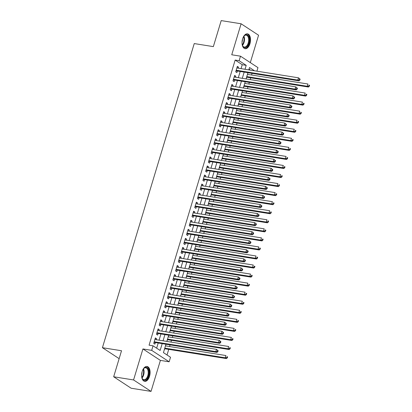<?xml version="1.0" encoding="UTF-8"?>
<svg xmlns="http://www.w3.org/2000/svg" width="412" height="412" viewBox="0 0 412 412"><rect width="100%" height="100%" fill="white"/><g stroke="black" fill="none" stroke-linecap="round" stroke-linejoin="round"><path stroke-width="0.62" d="M149.541 376.321A7.529 4.135 99.1 0 0 147.043 366.474A7.529 4.135 99.1 0 0 142.176 371.495A7.529 4.135 99.1 0 0 144.669 381.342A7.529 4.135 99.1 0 0 149.541 376.321M249.966 43.687A7.529 4.135 99.1 0 0 247.473 33.841A7.529 4.135 99.1 0 0 242.601 38.857A7.529 4.135 99.1 0 0 245.099 48.704A7.529 4.135 99.1 0 0 249.966 43.687M165.974 344.236L163.44 352.631L170.522 357.271L169.152 361.798L151.688 350.349L153.053 345.822L160.134 350.463L162.194 343.634M160.397 360.397L142.928 348.949L133.57 379.952L113.671 376.769L131.134 388.222L151.039 391.4L160.397 360.397L169.152 361.798M250.305 62.609L258.571 35.231L241.102 23.778L231.745 54.781L240.5 56.181L257.969 67.63L256.897 71.173M167.035 354.989L168.735 349.361M169.59 346.538L170.084 344.896M170.934 342.073L171.469 340.312M172.319 337.49L172.819 335.842M173.668 333.025L174.204 331.258M175.054 328.436L175.548 326.793M176.403 323.971L176.933 322.205M177.788 319.388L178.283 317.74M179.132 314.923L179.668 313.156M180.518 310.334L181.017 308.691M181.867 305.869L182.398 304.102M183.252 301.285L183.747 299.637M184.602 296.82L185.132 295.054M185.982 292.232L186.482 290.589M187.331 287.767L187.867 286M188.717 283.183L189.211 281.535M190.066 278.713L190.596 276.952M191.451 274.129L191.946 272.487M192.795 269.664L193.331 267.898M194.181 265.076L194.68 263.433M195.53 260.611L196.066 258.849M196.915 256.027L197.41 254.384M198.265 251.562L198.795 249.796M199.65 246.973L200.144 245.331M200.994 242.508L201.53 240.747M202.38 237.925L202.879 236.282M203.729 233.46L204.259 231.693M205.114 228.871L205.609 227.228M206.463 224.406L206.994 222.645M207.844 219.823L208.343 218.175M209.193 215.358L209.729 213.591M210.578 210.769L211.078 209.126M211.928 206.304L212.458 204.537M213.313 201.72L213.807 200.072M214.662 197.255L215.193 195.489M216.043 192.667L216.542 191.024M217.392 188.202L217.927 186.435M218.777 183.618L219.272 181.97M220.126 179.153L220.657 177.387M221.512 174.564L222.006 172.922M222.856 170.099L223.392 168.333M224.241 165.516L224.741 163.868M225.591 161.046L226.126 159.284M226.976 156.462L227.47 154.819M228.325 151.997L228.856 150.231M229.711 147.408L230.205 145.766M231.055 142.943L231.59 141.182M232.44 138.36L232.94 136.717M233.789 133.895L234.32 132.128M235.175 129.306L235.669 127.663M236.524 124.841L237.055 123.08M237.904 120.258L238.404 118.615M239.254 115.793L239.789 114.026M240.639 111.204L241.133 109.561M241.988 106.739L242.519 104.978M243.374 102.155L243.868 100.507M244.718 97.69L245.253 95.924M246.103 93.102L246.603 91.459M247.452 88.637L247.988 86.87M248.838 84.053L249.332 82.405M250.187 79.588L250.717 77.822M251.572 74.999L252.067 73.357M133.57 379.952L151.039 391.4M113.671 376.769L121.525 350.746L102.423 347.692L194.243 43.569L213.344 46.623L221.203 20.6L241.102 23.778M156.236 339.725L156.545 338.7L155.365 337.928L153.722 343.356L154.907 344.128L155.381 342.547M158.965 330.676L159.279 329.646L158.095 328.874L156.457 334.307L157.636 335.08L158.115 333.493M161.7 321.623L162.009 320.598L160.829 319.825L159.192 325.253L160.371 326.026L160.85 324.445M164.434 312.569L164.743 311.544L163.564 310.772L161.921 316.205L163.101 316.977L163.579 315.391M167.164 303.52L167.473 302.496L166.293 301.723L164.656 307.151L165.835 307.924L166.314 306.343M169.898 294.467L170.208 293.442L169.028 292.669L167.39 298.103L168.57 298.875L169.049 297.289M172.633 285.418L172.942 284.393L171.763 283.616L170.12 289.049L171.299 289.821L171.778 288.24M175.363 276.364L175.672 275.34L174.492 274.567L172.855 279.995L174.034 280.773L174.513 279.187M178.097 267.316L178.406 266.291L177.227 265.513L175.584 270.947L176.769 271.719L177.242 270.138M180.827 258.262L181.141 257.237L179.956 256.465L178.319 261.893L179.498 262.671L179.977 261.084M183.561 249.214L183.87 248.189L182.691 247.411L181.053 252.844L182.233 253.617L182.712 252.031M186.296 240.16L186.605 239.135L185.426 238.363L183.783 243.791L184.967 244.568L185.441 242.982M189.026 231.111L189.34 230.081L188.155 229.309L186.518 234.742L187.697 235.515L188.176 233.928M191.76 222.058L192.069 221.033L190.89 220.26L189.252 225.688L190.432 226.461L190.911 224.88M194.495 213.009L194.804 211.979L193.625 211.207L191.982 216.64L193.161 217.412L193.64 215.826M197.224 203.955L197.533 202.931L196.354 202.158L194.716 207.586L195.896 208.359L196.375 206.778M199.959 194.902L200.268 193.877L199.089 193.104L197.451 198.538L198.63 199.31L199.109 197.724M202.694 185.853L203.003 184.828L201.823 184.056L200.18 189.484L201.36 190.256L201.839 188.675M205.423 176.8L205.732 175.775L204.553 175.002L202.915 180.435L204.095 181.208L204.573 179.622M208.158 167.751L208.467 166.726L207.287 165.948L205.645 171.382L206.829 172.154L207.303 170.573M210.887 158.697L211.202 157.672L210.017 156.9L208.379 162.328L209.559 163.106L210.038 161.519M213.622 149.649L213.931 148.624L212.752 147.846L211.114 153.279L212.293 154.052L212.772 152.471M216.357 140.595L216.666 139.57L215.486 138.798L213.843 144.226L215.023 145.003L215.502 143.417M219.086 131.546L219.395 130.522L218.216 129.744L216.578 135.177L217.757 135.95L218.236 134.363M221.821 122.493L222.13 121.468L220.95 120.695L219.313 126.124L220.492 126.901L220.971 125.315M224.555 113.444L224.864 112.414L223.685 111.642L222.042 117.075L223.222 117.847L223.701 116.261M227.285 104.391L227.594 103.366L226.415 102.593L224.777 108.021L225.956 108.794L226.435 107.213M230.02 95.342L230.329 94.312L229.149 93.539L227.506 98.973L228.691 99.745L229.165 98.159M232.749 86.288L233.063 85.263L231.879 84.491L230.241 89.919L231.42 90.692L231.899 89.11M235.484 77.235L235.793 76.21L234.613 75.437L232.976 80.87L234.155 81.643L234.634 80.057M247.767 73.315L247.658 74.376M246.155 78.666L246.809 77.199M245.037 82.369L244.924 83.425M243.42 87.715L244.074 86.247M242.302 91.418L242.194 92.479M240.685 96.769L241.339 95.301M239.568 100.471L239.46 101.527M237.956 105.817L238.61 104.349M236.838 109.525L236.73 110.581M235.221 114.871L235.875 113.403M234.104 118.574L233.995 119.629M232.492 123.919L233.146 122.452M231.369 127.627L231.261 128.683M229.757 132.973L230.411 131.505M228.639 136.676L228.531 137.737M227.022 142.027L227.676 140.554M225.905 145.73L225.797 146.785M224.293 151.075L224.947 149.608M223.175 154.778L223.062 155.839M221.558 160.129L222.212 158.656M220.441 163.832L220.332 164.888M218.823 169.178L219.478 167.71M217.706 172.88L217.598 173.941M216.094 178.231L216.748 176.758M214.976 181.934L214.868 182.99M213.359 187.28L214.013 185.812M212.242 190.983L212.134 192.043M210.63 196.333L211.284 194.866M209.507 200.036L209.399 201.092M207.895 205.382L208.549 203.914M206.778 209.085L206.669 210.146M205.161 214.436L205.815 212.968M204.043 218.139L203.935 219.194M202.431 223.484L203.085 222.017M201.308 227.192L201.2 228.248M199.696 232.538L200.35 231.07M198.579 236.241L198.471 237.297M196.962 241.587L197.616 240.119M195.844 245.294L195.736 246.35M194.232 250.64L194.886 249.172M193.115 254.343L193.001 255.404M191.498 259.694L192.152 258.221M190.38 263.397L190.272 264.452M188.763 268.742L189.417 267.275M187.645 272.445L187.537 273.506M186.033 277.796L186.688 276.323M184.916 281.499L184.808 282.555M183.299 286.845L183.953 285.377M182.181 290.548L182.073 291.608M180.569 295.898L181.223 294.426M179.447 299.601L179.338 300.657M177.835 304.947L178.489 303.479M176.717 308.65L176.609 309.711M175.1 314.001L175.754 312.533M173.982 317.704L173.874 318.759M172.37 323.049L173.025 321.581M171.253 326.752L171.14 327.813M169.636 332.103L170.29 330.635M168.518 335.806L168.41 336.862M166.901 341.151L167.555 339.684M250.537 70.153L249.023 69.159M165.809 344.772L165.675 345.915M164.172 350.205L164.826 348.737M241.051 68.639L242.235 64.71L235.154 60.07L149.072 345.184L153.053 345.822M156.653 348.181L158.213 343M159.068 340.178L160.948 333.947M161.798 331.124L163.682 324.898M164.532 322.076L166.412 315.844M167.267 313.022L169.147 306.796M169.996 303.974L171.881 297.742M172.731 294.92L174.611 288.694M175.466 285.871L177.345 279.64M178.195 276.818L180.075 270.586M180.93 267.769L182.81 261.538M183.659 258.715L185.544 252.484M186.394 249.667L188.274 243.435M189.129 240.613L191.008 234.382M191.858 231.565L193.743 225.333M194.593 222.511L196.472 216.279M197.327 213.457L199.207 207.231M200.057 204.409L201.942 198.177M202.792 195.355L204.671 189.129M205.526 186.306L207.406 180.075M208.256 177.253L210.135 171.026M210.99 168.204L212.87 161.973M213.72 159.15L215.605 152.919M216.455 150.102L218.334 143.87M219.189 141.048L221.069 134.817M221.919 132L223.804 125.768M224.653 122.946L226.533 116.714M227.388 113.897L229.268 107.666M230.117 104.844L231.997 98.612M232.852 95.79L234.732 89.564M235.582 86.741L237.467 80.51M238.316 77.688L240.196 71.461M238.218 68.186L238.527 67.161L237.348 66.389L235.705 71.817L236.89 72.589L237.363 71.008M102.423 347.692L119.14 358.651M142.928 348.949L151.688 350.349M235.154 60.07L239.135 60.703L240.5 56.181M254.518 70.792L249.518 67.511L248.807 69.875M247.952 72.697L246.072 78.929M245.222 81.751L243.343 87.983M242.488 90.8L240.608 97.031M239.758 99.853L237.873 106.085M237.024 108.902L235.144 115.133M234.289 117.956L232.409 124.187M231.559 127.004L229.675 133.236M228.825 136.058L226.945 142.289M226.09 145.112L224.21 151.338M223.361 154.16L221.481 160.392M220.626 163.214L218.746 169.44M217.897 172.262L216.012 178.494M215.162 181.316L213.282 187.542M212.427 190.365L210.547 196.596M209.698 199.418L207.813 205.65M206.963 208.467L205.083 214.698M204.228 217.521L202.349 223.752M201.499 226.569L199.619 232.801M198.764 235.623L196.885 241.854M196.03 244.671L194.15 250.903M193.3 253.725L191.42 259.957M190.565 262.779L188.686 269.005M187.836 271.827L185.951 278.059M185.101 280.881L183.222 287.107M182.367 289.93L180.487 296.161M179.637 298.983L177.752 305.21M176.903 308.032L175.023 314.263M174.168 317.086L172.288 323.317M171.438 326.134L169.559 332.366M168.704 335.188L166.824 341.419M245.032 69.273L246.216 65.348L239.135 60.703M163.049 340.812L164.929 334.585M165.778 331.763L167.663 325.531M168.513 322.709L170.393 316.483M171.248 313.661L173.128 307.429M173.977 304.607L175.857 298.381M176.712 295.558L178.592 289.327M179.441 286.505L181.326 280.273M182.176 277.456L184.056 271.225M184.911 268.403L186.791 262.171M187.64 259.354L189.525 253.123M190.375 250.3L192.255 244.069M193.11 241.252L194.989 235.02M195.839 232.198L197.719 225.967M198.574 223.144L200.453 216.918M201.303 214.096L203.188 207.864M204.038 205.042L205.918 198.816M206.773 195.994L208.652 189.762M209.502 186.94L211.387 180.713M212.237 177.891L214.116 171.66M214.971 168.838L216.851 162.606M217.701 159.789L219.586 153.558M220.435 150.735L222.315 144.504M223.17 141.687L225.05 135.455M225.9 132.633L227.779 126.402M228.634 123.585L230.514 117.353M231.364 114.531L233.249 108.299M234.098 105.477L235.978 99.251M236.833 96.429L238.713 90.197M239.563 87.375L241.447 81.149M242.297 78.326L244.177 72.095M242.235 64.71L246.216 65.348M237.178 66.945L238.527 67.161M234.443 75.993L235.793 76.21M231.714 85.047L233.063 85.263M228.979 94.101L230.329 94.312M226.245 103.149L227.594 103.366M223.515 112.203L224.864 112.414M220.78 121.252L222.13 121.468M218.051 130.305L219.395 130.522M215.316 139.354L216.666 139.57M212.582 148.408L213.931 148.624M209.852 157.456L211.202 157.672M207.118 166.51L208.467 166.726M204.383 175.558L205.732 175.775M201.653 184.612L203.003 184.828M198.919 193.661L200.268 193.877M196.189 202.714L197.533 202.931M193.455 211.768L194.804 211.979M190.72 220.817L192.069 221.033M187.99 229.87L189.34 230.081M185.256 238.919L186.605 239.135M182.521 247.972L183.87 248.189M179.792 257.021L181.141 257.237M177.057 266.075L178.406 266.291M174.322 275.123L175.672 275.34M171.593 284.177L172.942 284.393M168.858 293.226L170.208 293.442M166.129 302.279L167.473 302.496M163.394 311.328L164.743 311.544M160.659 320.382L162.009 320.598M157.93 329.435L159.279 329.646M155.195 338.484L156.545 338.7M236.107 70.498L236.73 70.905L298.978 80.85L297.799 80.077L236.184 70.231M299.39 79.794L297.799 80.077L298.484 77.817L300.137 79.202L299.663 78.893L299.39 79.794L299.864 80.108L300.137 79.202M236.869 67.97L298.484 77.817L299.663 78.893M236.73 70.905A0.963 0.783 -56.8 0 0 236.411 70.921L235.942 71.044M298.978 80.85L299.864 80.108M246.608 77.162L308.418 87.04L307.239 86.268L307.924 84.007L247.458 74.345M246.773 76.606L307.239 86.268L308.835 85.984L309.304 86.293L309.577 85.392L309.108 85.083L308.835 85.984M309.108 85.083L309.577 85.392M309.304 86.293L308.418 87.04M243.229 37.214A6.515 3.579 -80.9 0 1 244.095 35.957A6.515 3.579 -80.9 0 1 248.364 35.973A6.515 3.579 -80.9 0 1 248.833 43.26A6.515 3.579 -80.9 0 1 242.55 45.644A6.515 3.579 -80.9 0 1 242.117 44.177M242.462 45.438A6.031 3.317 99.1 0 0 244.301 47.061A6.031 3.317 99.1 0 0 248.199 43.039A6.031 3.317 99.1 0 0 246.201 35.149A6.031 3.317 99.1 0 0 243.95 36.122M242.498 39.222A4.748 2.611 -80.9 0 1 242.138 41.761A4.748 2.611 -80.9 0 1 242.05 42.039M244.62 48.575A7.478 4.11 99.1 0 0 249.306 43.569A7.478 4.11 99.1 0 0 246.979 33.815M142.804 369.847A6.515 3.579 -80.9 0 1 143.664 368.591A6.515 3.579 -80.9 0 1 145.225 367.473A6.515 3.579 -80.9 0 1 148.902 372.561A6.515 3.579 -80.9 0 1 145.215 380.142A6.515 3.579 -80.9 0 1 142.119 378.278A6.515 3.579 -80.9 0 1 141.692 376.815M142.037 378.072A6.031 3.317 99.1 0 0 143.87 379.699A6.031 3.317 99.1 0 0 144.818 379.607A6.031 3.317 99.1 0 0 148.196 373.427A6.031 3.317 99.1 0 0 145.771 367.787A6.031 3.317 99.1 0 0 144.823 367.875A6.031 3.317 99.1 0 0 143.525 368.761M142.068 371.861A4.748 2.611 -80.9 0 1 141.62 374.673M144.19 381.208A7.478 4.11 99.1 0 0 145.215 381.079A7.478 4.11 99.1 0 0 149.391 373.55A7.478 4.11 99.1 0 0 146.548 366.448M233.372 79.547L233.995 79.959L296.243 89.904L295.064 89.131L233.455 79.284M296.661 88.848L295.064 89.131L295.749 86.865L297.407 88.25L296.934 87.941L296.661 88.848L297.129 89.157L297.407 88.25M234.134 77.023L295.749 86.865L296.934 87.941M233.995 79.959A0.963 0.783 -56.8 0 0 233.681 79.974L233.207 80.098M296.243 89.904L297.129 89.157M230.638 88.601L231.261 89.007L293.514 98.952L292.335 98.18L230.72 88.338M293.926 97.901L292.335 98.18L293.014 95.919L294.673 97.304L294.199 96.995L293.926 97.901L294.4 98.21L294.673 97.304M231.405 86.072L293.014 95.919L294.199 96.995M231.261 89.007A0.963 0.783 -56.8 0 0 230.947 89.028L230.473 89.152M293.514 98.952L294.4 98.21M227.908 97.649L228.531 98.061L290.779 108.006L289.6 107.233L227.985 97.386M291.196 106.95L289.6 107.233L290.285 104.967L291.938 106.353L291.469 106.044L291.196 106.95L291.665 107.259L291.938 106.353M228.67 95.126L290.285 104.967L291.469 106.044M228.531 98.061A0.963 0.783 -56.8 0 0 228.212 98.077L227.743 98.2M290.779 108.006L291.665 107.259M225.173 106.703L225.797 107.11L288.05 117.06L286.865 116.282L225.256 106.44M288.462 116.004L286.865 116.282L287.55 114.021L289.209 115.406L288.735 115.097L288.462 116.004L288.936 116.313L289.209 115.406M225.936 104.174L287.55 114.021L288.735 115.097M225.797 107.11A0.963 0.783 -56.8 0 0 225.482 107.13L225.009 107.254M288.05 117.06L288.936 116.313M243.873 86.216L305.689 96.094L304.509 95.321L305.189 93.055L244.723 83.394M244.043 85.655L304.509 95.321L306.101 95.038L306.574 95.347L306.847 94.441L306.373 94.132L306.101 95.038M306.373 94.132L306.847 94.441M306.574 95.347L305.689 96.094M241.138 95.265L302.954 105.142L301.775 104.37L302.459 102.109L241.993 92.448M241.308 94.709L301.775 104.37L303.371 104.087L303.84 104.396L304.113 103.494L303.644 103.185L303.371 104.087M303.644 103.185L304.113 103.494M303.84 104.396L302.954 105.142M238.409 104.318L300.224 114.196L299.04 113.424L299.725 111.158L239.259 101.496M238.579 103.762L299.04 113.424L300.636 113.14L301.11 113.449L301.383 112.543L300.909 112.234L300.636 113.14M300.909 112.234L301.383 112.543M301.11 113.449L300.224 114.196M235.674 113.367L297.49 123.245L296.31 122.472L296.99 120.211L236.529 110.55M235.844 112.811L296.31 122.472L297.902 122.189L298.376 122.503L298.649 121.597L298.175 121.288L297.902 122.189M298.175 121.288L298.649 121.597M298.376 122.503L297.49 123.245M222.444 115.751L223.067 116.163L285.315 126.108L284.136 125.336L222.521 115.489M285.727 125.052L284.136 125.336L284.816 123.07L286.474 124.46L286 124.146L285.727 125.052L286.201 125.361L286.474 124.46M223.206 113.228L284.816 123.07L286 124.146M223.067 116.163A0.963 0.783 -56.8 0 0 222.748 116.179L222.274 116.302M285.315 126.108L286.201 125.361M232.945 122.421L294.755 132.298L293.576 131.526L294.261 129.26L233.795 119.598M233.11 121.864L293.576 131.526L295.172 131.243L295.641 131.552L295.914 130.645L295.445 130.336L295.172 131.243M295.445 130.336L295.914 130.645M295.641 131.552L294.755 132.298M219.709 124.805L220.332 125.212L282.581 135.162L281.401 134.384L219.787 124.542M282.998 134.106L281.401 134.384L282.086 132.123L283.739 133.509L283.271 133.2L282.998 134.106L283.466 134.415L283.739 133.509M220.472 122.276L282.086 132.123L283.271 133.2M220.332 125.212A0.963 0.783 -56.8 0 0 220.013 125.233L219.544 125.356M282.581 135.162L283.466 134.415M230.21 131.474L292.026 141.347L290.841 140.574L291.526 138.314L231.06 128.652M230.38 130.913L290.841 140.574L292.438 140.296L292.911 140.605L293.184 139.699L292.711 139.39L292.438 140.296M292.711 139.39L293.184 139.699M292.911 140.605L292.026 141.347M216.975 133.854L217.598 134.266L279.851 144.21L278.672 143.438L217.057 133.591M280.263 143.155L278.672 143.438L279.351 141.177L281.01 142.562L280.536 142.248L280.263 143.155L280.737 143.464L281.01 142.562M217.737 131.33L279.351 141.177L280.536 142.248M217.598 134.266A0.963 0.783 -56.8 0 0 217.284 134.281L216.81 134.405M279.851 144.21L280.737 143.464M227.476 140.523L289.291 150.401L288.112 149.628L288.797 147.362L228.33 137.701M227.645 139.967L288.112 149.628L289.703 149.345L290.177 149.654L290.45 148.747L289.976 148.438L289.703 149.345M289.976 148.438L290.45 148.747M290.177 149.654L289.291 150.401M214.245 142.907L214.868 143.314L277.116 153.264L275.937 152.486L214.322 142.645M277.528 152.208L275.937 152.486L276.622 150.226L278.275 151.611L277.801 151.302L277.528 152.208L278.002 152.517L278.275 151.611M215.007 140.379L276.622 150.226L277.801 151.302M214.868 143.314A0.963 0.783 -56.8 0 0 214.549 143.335L214.075 143.458M277.116 153.264L278.002 152.517M224.746 149.577L286.556 159.454L285.377 158.677L286.062 156.416L225.596 146.754M224.911 149.015L285.377 158.677L286.973 158.399L287.442 158.708L287.715 157.801L287.246 157.492L286.973 158.399M287.246 157.492L287.715 157.801M287.442 158.708L286.556 159.454M211.511 151.961L212.134 152.368L274.382 162.313L273.202 161.54L211.593 151.693M274.799 161.257L273.202 161.54L273.887 159.279L275.54 160.665L275.072 160.356L274.799 161.257L275.267 161.566L275.54 160.665M212.273 149.432L273.887 159.279L275.072 160.356M212.134 152.368A0.963 0.783 -56.8 0 0 211.814 152.383L211.346 152.507M274.382 162.313L275.267 161.566M222.011 158.625L283.827 168.503L282.647 167.73L283.327 165.464L222.861 155.803M222.181 158.069L282.647 167.73L284.239 167.447L284.713 167.756L284.986 166.855L284.512 166.541L284.239 167.447M284.512 166.541L284.986 166.855M284.713 167.756L283.827 168.503M208.776 161.01L209.399 161.416L271.652 171.366L270.473 170.594L208.858 160.747M272.064 170.31L270.473 170.594L271.153 168.328L272.811 169.713L272.337 169.404L272.064 170.31L272.538 170.62L272.811 169.713M209.543 158.481L271.153 168.328L272.337 169.404M209.399 161.416A0.963 0.783 -56.8 0 0 209.085 161.437L208.611 161.561M271.652 171.366L272.538 170.62M219.277 167.679L281.092 177.557L279.913 176.779L280.598 174.518L220.132 164.857M219.447 167.118L279.913 176.779L281.504 176.501L281.978 176.81L282.251 175.903L281.782 175.594L281.504 176.501M281.782 175.594L282.251 175.903M281.978 176.81L281.092 177.557M206.046 170.063L206.669 170.47L268.918 180.415L267.738 179.642L206.124 169.796M269.33 179.359L267.738 179.642L268.423 177.381L270.076 178.767L269.608 178.458L269.33 179.359L269.803 179.668L270.076 178.767M206.809 167.535L268.423 177.381L269.608 178.458M206.669 170.47A0.963 0.783 -56.8 0 0 206.35 170.486L205.882 170.609M268.918 180.415L269.803 179.668M216.547 176.727L278.358 186.605L277.178 185.833L277.863 183.572L217.397 173.905M216.712 176.171L277.178 185.833L278.775 185.549L279.243 185.858L279.521 184.957L279.048 184.643L278.775 185.549M279.048 184.643L279.521 184.957M279.243 185.858L278.358 186.605M203.312 179.112L203.935 179.519L266.188 189.469L265.004 188.696L203.394 178.849M266.6 188.413L265.004 188.696L265.688 186.43L267.347 187.815L266.873 187.506L266.6 188.413L267.074 188.722L267.347 187.815M204.074 176.588L265.688 186.43L266.873 187.506M203.935 179.519A0.963 0.783 -56.8 0 0 203.621 179.539L203.147 179.663M266.188 189.469L267.074 188.722M213.813 185.781L275.628 195.659L274.449 194.881L275.128 192.62L214.667 182.959M213.983 185.22L274.449 194.881L276.04 194.603L276.514 194.912L276.787 194.006L276.313 193.697L276.04 194.603M276.313 193.697L276.787 194.006M276.514 194.912L275.628 195.659M211.078 194.83L272.893 204.707L271.714 203.935L272.399 201.674L211.933 192.013M211.248 194.273L271.714 203.935L273.311 203.652L273.779 203.961L274.052 203.059L273.583 202.75L273.311 203.652M273.583 202.75L274.052 203.059M273.779 203.961L272.893 204.707M208.348 203.883L270.164 213.761L268.979 212.989L269.664 210.723L209.198 201.061M208.518 203.322L268.979 212.989L270.576 212.705L271.05 213.014L271.323 212.108L270.849 211.799L270.576 212.705M270.849 211.799L271.323 212.108M271.05 213.014L270.164 213.761M200.582 188.166L201.205 188.572L263.453 198.517L262.274 197.745L200.659 187.898M263.865 197.461L262.274 197.745L262.954 195.484L264.612 196.869L264.138 196.56L263.865 197.461L264.339 197.775L264.612 196.869M201.344 185.637L262.954 195.484L264.138 196.56M201.205 188.572A0.963 0.783 -56.8 0 0 200.886 188.588L200.412 188.711M263.453 198.517L264.339 197.775M197.848 197.214L198.471 197.626L260.719 207.571L259.539 206.798L197.925 196.951M261.136 206.515L259.539 206.798L260.224 204.532L261.877 205.918L261.409 205.609L261.136 206.515L261.605 206.824L261.877 205.918M198.61 194.691L260.224 204.532L261.409 205.609M198.471 197.626A0.963 0.783 -56.8 0 0 198.151 197.642L197.683 197.765M260.719 207.571L261.605 206.824M195.113 206.268L195.736 206.675L257.989 216.619L256.805 215.847L195.195 206.005M258.401 215.569L256.805 215.847L257.49 213.586L259.148 214.971L258.674 214.662L258.401 215.569L258.875 215.878L259.148 214.971M195.875 203.739L257.49 213.586L258.674 214.662M195.736 206.675A0.963 0.783 -56.8 0 0 195.422 206.695L194.948 206.819M257.989 216.619L258.875 215.878M205.614 212.932L267.429 222.81L266.25 222.037L266.93 219.776L206.469 210.115M205.784 212.376L266.25 222.037L267.841 221.754L268.315 222.063L268.588 221.162L268.114 220.853L267.841 221.754M268.114 220.853L268.588 221.162M268.315 222.063L267.429 222.81M192.383 215.316L193.007 215.728L255.255 225.673L254.075 224.9L192.461 215.054M255.667 224.617L254.075 224.9L254.755 222.635L256.413 224.02L255.94 223.711L255.667 224.617L256.14 224.926L256.413 224.02M193.146 212.793L254.755 222.635L255.94 223.711M193.007 215.728A0.963 0.783 -56.8 0 0 192.687 215.744L192.213 215.867M255.255 225.673L256.14 224.926M202.884 221.986L264.695 231.863L263.515 231.091L264.2 228.825L203.734 219.163M203.049 221.429L263.515 231.091L265.112 230.808L265.58 231.117L265.853 230.21L265.385 229.901L265.112 230.808M265.385 229.901L265.853 230.21M265.58 231.117L264.695 231.863M189.649 224.37L190.272 224.777L252.52 234.727L251.341 233.949L189.726 224.107M252.937 233.671L251.341 233.949L252.026 231.688L253.679 233.074L253.21 232.765L252.937 233.671L253.406 233.98L253.679 233.074M190.411 221.841L252.026 231.688L253.21 232.765M190.272 224.777A0.963 0.783 -56.8 0 0 189.953 224.798L189.484 224.921M252.52 234.727L253.406 233.98M200.15 231.034L261.965 240.912L260.786 240.139L261.466 237.879L200.999 228.217M200.32 230.478L260.786 240.139L262.377 239.856L262.851 240.17L263.124 239.264L262.65 238.955L262.377 239.856M262.65 238.955L263.124 239.264M262.851 240.17L261.965 240.912M186.914 233.419L187.537 233.831L249.79 243.775L248.611 243.003L186.997 233.156M250.202 242.72L248.611 243.003L249.291 240.737L250.949 242.127L250.475 241.813L250.202 242.72L250.676 243.029L250.949 242.127M187.676 230.895L249.291 240.737L250.475 241.813M187.537 233.831A0.963 0.783 -56.8 0 0 187.223 233.846L186.749 233.97M249.79 243.775L250.676 243.029M197.415 240.088L259.23 249.966L258.051 249.193L258.736 246.927L198.27 237.266M197.585 239.532L258.051 249.193L259.642 248.91L260.116 249.219L260.389 248.312L259.915 248.003L259.642 248.91M259.915 248.003L260.389 248.312M260.116 249.219L259.23 249.966M184.185 242.472L184.808 242.879L247.056 252.829L245.876 252.051L184.262 242.21M247.468 251.773L245.876 252.051L246.561 249.79L248.215 251.176L247.741 250.867L247.468 251.773L247.942 252.082L248.215 251.176M184.947 239.944L246.561 249.79L247.741 250.867M184.808 242.879A0.963 0.783 -56.8 0 0 184.488 242.9L184.02 243.023M247.056 252.829L247.942 252.082M194.685 249.142L256.496 259.014L255.316 258.242L256.001 255.981L195.535 246.319M194.85 248.58L255.316 258.242L256.913 257.964L257.382 258.272L257.654 257.366L257.186 257.057L256.913 257.964M257.186 257.057L257.654 257.366M257.382 258.272L256.496 259.014M181.45 251.521L182.073 251.933L244.321 261.877L243.142 261.105L181.532 251.258M244.738 260.822L243.142 261.105L243.827 258.844L245.485 260.23L245.011 259.915L244.738 260.822L245.207 261.131L245.485 260.23M182.212 248.997L243.827 258.844L245.011 259.915M182.073 251.933A0.963 0.783 -56.8 0 0 181.759 251.948L181.285 252.072M244.321 261.877L245.207 261.131M191.951 258.19L253.766 268.068L252.587 267.295L253.267 265.029L192.801 255.368M192.121 257.634L252.587 267.295L254.178 267.012L254.652 267.321L254.925 266.415L254.451 266.106L254.178 267.012M254.451 266.106L254.925 266.415M254.652 267.321L253.766 268.068M178.715 260.575L179.338 260.981L241.592 270.931L240.412 270.154L178.798 260.312M242.004 269.875L240.412 270.154L241.092 267.893L242.75 269.278L242.277 268.969L242.004 269.875L242.477 270.184L242.75 269.278M179.483 258.046L241.092 267.893L242.277 268.969M179.338 260.981A0.963 0.783 -56.8 0 0 179.024 261.002L178.55 261.126M241.592 270.931L242.477 270.184M189.216 267.244L251.032 277.122L249.852 276.344L250.537 274.083L190.071 264.422M189.386 266.682L249.852 276.344L251.444 276.066L251.917 276.375L252.19 275.468L251.722 275.159L251.444 276.066M251.722 275.159L252.19 275.468M251.917 276.375L251.032 277.122M175.986 269.628L176.609 270.035L238.857 279.98L237.678 279.207L176.063 269.36M239.274 278.924L237.678 279.207L238.363 276.946L240.016 278.332L239.547 278.023L239.274 278.924L239.743 279.233L240.016 278.332M176.748 267.1L238.363 276.946L239.547 278.023M176.609 270.035A0.963 0.783 -56.8 0 0 176.29 270.051L175.821 270.174M238.857 279.98L239.743 279.233M186.487 276.292L248.302 286.17L247.118 285.398L247.803 283.132L187.336 273.47M186.657 275.736L247.118 285.398L248.714 285.114L249.188 285.423L249.461 284.522L248.987 284.208L248.714 285.114M248.987 284.208L249.461 284.522M249.188 285.423L248.302 286.17M173.251 278.677L173.874 279.084L236.127 289.033L234.943 288.261L173.334 278.414M236.54 287.978L234.943 288.261L235.628 285.995L237.286 287.38L236.812 287.071L236.54 287.978L237.013 288.287L237.286 287.38M174.013 276.148L235.628 285.995L236.812 287.071M173.874 279.084A0.963 0.783 -56.8 0 0 173.56 279.104L173.086 279.228M236.127 289.033L237.013 288.287M170.522 287.731L171.145 288.137L233.393 298.082L232.213 297.309L170.599 287.463M233.805 297.026L232.213 297.309L232.893 295.049L234.552 296.434L234.078 296.125L233.805 297.026L234.279 297.335L234.552 296.434M171.284 285.202L232.893 295.049L234.078 296.125M171.145 288.137A0.963 0.783 -56.8 0 0 170.826 288.153L170.352 288.276M233.393 298.082L234.279 297.335M167.787 296.779L168.41 297.186L230.658 307.136L229.479 306.363L167.864 296.516M231.075 306.08L229.479 306.363L230.164 304.097L231.817 305.483L231.348 305.174L231.075 306.08L231.544 306.389L231.817 305.483M168.549 294.256L230.164 304.097L231.348 305.174M168.41 297.186A0.963 0.783 -56.8 0 0 168.091 297.207L167.622 297.33M230.658 307.136L231.544 306.389M183.752 285.346L245.567 295.224L244.388 294.446L245.068 292.185L184.607 282.524M183.922 284.785L244.388 294.446L245.979 294.168L246.453 294.477L246.726 293.571L246.252 293.262L245.979 294.168M246.252 293.262L246.726 293.571M246.453 294.477L245.567 295.224M181.023 294.395L242.833 304.272L241.653 303.5L242.338 301.239L181.872 291.572M181.187 293.838L241.653 303.5L243.25 303.217L243.719 303.526L243.992 302.624L243.523 302.31L243.25 303.217M243.523 302.31L243.992 302.624M243.719 303.526L242.833 304.272M178.288 303.448L240.103 313.326L238.919 312.548L239.604 310.288L179.138 300.626M178.458 302.887L238.919 312.548L240.515 312.27L240.989 312.579L241.262 311.673L240.788 311.364L240.515 312.27M240.788 311.364L241.262 311.673M240.989 312.579L240.103 313.326M165.052 305.833L165.675 306.24L227.929 316.184L226.749 315.412L165.135 305.565M228.341 315.128L226.749 315.412L227.429 313.151L229.087 314.536L228.614 314.227L228.341 315.128L228.815 315.443L229.087 314.536M165.815 303.304L227.429 313.151L228.614 314.227M165.675 306.24A0.963 0.783 -56.8 0 0 165.361 306.255L164.888 306.379M227.929 316.184L228.815 315.443M175.553 312.497L237.369 322.375L236.189 321.602L236.874 319.341L176.408 309.68M175.723 311.941L236.189 321.602L237.781 321.319L238.254 321.628L238.527 320.727L238.054 320.418L237.781 321.319M238.054 320.418L238.527 320.727M238.254 321.628L237.369 322.375M162.323 314.881L162.946 315.293L225.194 325.238L224.015 324.465L162.4 314.619M225.606 324.182L224.015 324.465L224.7 322.199L226.353 323.585L225.879 323.276L225.606 324.182L226.08 324.491L226.353 323.585M163.085 312.358L224.7 322.199L225.879 323.276M162.946 315.293A0.963 0.783 -56.8 0 0 162.627 315.309L162.153 315.432M225.194 325.238L226.08 324.491M172.824 321.551L234.634 331.428L233.455 330.656L234.14 328.39L173.673 318.728M172.988 320.989L233.455 330.656L235.051 330.373L235.52 330.682L235.793 329.775L235.324 329.466L235.051 330.373M235.324 329.466L235.793 329.775M235.52 330.682L234.634 331.428M159.588 323.935L160.211 324.342L222.459 334.287L221.28 333.514L159.671 323.672M222.877 333.236L221.28 333.514L221.965 331.253L223.618 332.639L223.15 332.329L222.877 333.236L223.345 333.545L223.618 332.639M160.35 321.406L221.965 331.253L223.15 332.329M160.211 324.342A0.963 0.783 -56.8 0 0 159.892 324.362L159.423 324.486M222.459 334.287L223.345 333.545M170.089 330.599L231.905 340.477L230.725 339.704L231.405 337.443L170.939 327.782M170.259 330.043L230.725 339.704L232.317 339.421L232.79 339.73L233.063 338.829L232.589 338.52L232.317 339.421M232.589 338.52L233.063 338.829M232.79 339.73L231.905 340.477M156.854 332.984L157.477 333.396L219.73 343.34L218.551 342.568L156.936 332.721M220.142 342.284L218.551 342.568L219.23 340.302L220.889 341.687L220.415 341.378L220.142 342.284L220.616 342.593L220.889 341.687M157.621 330.46L219.23 340.302L220.415 341.378M157.477 333.396A0.963 0.783 -56.8 0 0 157.163 333.411L156.689 333.535M219.73 343.34L220.616 342.593M167.354 339.653L229.17 349.531L227.99 348.758L228.675 346.492L168.209 336.831M167.524 339.097L227.99 348.758L229.582 348.475L230.056 348.784L230.329 347.877L229.86 347.568L229.582 348.475M229.86 347.568L230.329 347.877M230.056 348.784L229.17 349.531M154.124 342.037L154.747 342.444L216.995 352.394L215.816 351.616L154.201 341.775M217.407 351.338L215.816 351.616L216.501 349.355L218.154 350.741L217.685 350.432L217.407 351.338L217.881 351.647L218.154 350.741M154.886 339.509L216.501 349.355L217.685 350.432M154.747 342.444A0.963 0.783 -56.8 0 0 154.428 342.465L153.959 342.588M216.995 352.394L217.881 351.647M164.625 348.701L226.435 358.579L225.256 357.807L225.941 355.546L165.475 345.884M164.79 348.145L225.256 357.807L226.852 357.523L227.321 357.837L227.599 356.931L227.125 356.622L226.852 357.523M227.125 356.622L227.599 356.931M227.321 357.837L226.435 358.579M236.05 70.684L236.411 70.921M243.914 36.174A6.031 3.317 -80.9 0 1 244.053 42.379A6.031 3.317 -80.9 0 1 242.441 45.382M242.271 44.846A5.835 3.208 99.1 0 0 243.564 42.251A5.835 3.208 99.1 0 0 243.585 36.627M143.484 368.807A6.031 3.317 -80.9 0 1 142.016 378.015M141.841 377.48A5.835 3.208 99.1 0 0 143.155 369.265M233.316 79.737L233.681 79.974M230.581 88.786L230.947 89.028M227.851 97.84L228.212 98.077M225.117 106.888L225.482 107.13M222.387 115.942L222.748 116.179M219.653 124.99L220.013 125.233M216.918 134.044L217.284 134.281M214.189 143.098L214.549 143.335M211.454 152.146L211.814 152.383M208.719 161.2L209.085 161.437M205.99 170.249L206.35 170.486M203.255 179.302L203.621 179.539M200.52 188.351L200.886 188.588M197.791 197.405L198.151 197.642M195.056 206.453L195.422 206.695M192.327 215.507L192.687 215.744M189.592 224.555L189.953 224.798M186.857 233.609L187.223 233.846M184.128 242.658L184.488 242.9M181.393 251.711L181.759 251.948M178.659 260.765L179.024 261.002M175.929 269.814L176.29 270.051M173.195 278.867L173.56 279.104M170.465 287.916L170.826 288.153M167.73 296.97L168.091 297.207M164.996 306.018L165.361 306.255M162.266 315.072L162.627 315.309M159.532 324.12L159.892 324.362M156.797 333.174L157.163 333.411M154.067 342.223L154.428 342.465"/></g></svg>
